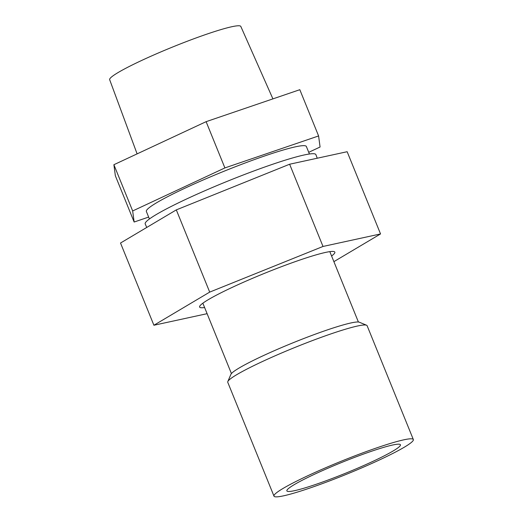 <?xml version="1.0" encoding="UTF-8"?>
<svg xmlns="http://www.w3.org/2000/svg" width="523" height="523" viewBox="0 0 523 523"><rect width="100%" height="100%" fill="white"/><g stroke="black" fill="none" stroke-linecap="round" stroke-linejoin="round"><path stroke-width="0.78" d="M379.371 459.985A75.207 7.021 -22.1 0 1 273.98 496.124A75.207 7.021 -22.1 0 1 341.016 461.325A75.207 7.021 -22.1 0 1 413.34 439.536A75.207 7.021 -22.1 0 1 379.371 459.985M372.755 461.436A61.276 5.72 -22.1 0 1 286.879 490.888A61.276 5.72 -22.1 0 1 341.506 462.528A61.276 5.72 -22.1 0 1 400.435 444.779A61.276 5.72 -22.1 0 1 372.755 461.436M273.98 496.124L227.76 382.3A75.207 7.021 -22.1 0 1 227.819 381.561L230.885 374.383A69.637 6.505 -22.1 0 1 292.906 342.84A69.637 6.505 -22.1 0 1 359.353 322.22L366.564 325.228A75.207 7.021 -22.1 0 1 367.12 325.711L413.34 439.536M227.819 381.561A75.207 7.021 -22.1 0 1 261.722 361.857A75.207 7.021 -22.1 0 1 366.564 325.228M209.697 292.109L323.011 246.457L380.541 233.938L347.154 151.716L289.624 164.229L176.31 209.886L120.519 243.025L153.906 325.247L209.697 292.109L176.31 209.886M323.011 246.457L289.624 164.229M380.541 233.938L333.89 261.65M207.108 313.676L153.906 325.247M204.617 307.544A72.978 6.812 -22.1 0 1 199.603 307.047A72.978 6.812 -22.1 0 1 266.625 272.483A72.978 6.812 -22.1 0 1 334.838 252.138A72.978 6.812 -22.1 0 1 331.589 255.989M146.754 227.446L145.204 223.949A92.12 8.603 -22.1 0 1 185.835 199.335A92.12 8.603 -22.1 0 1 272.228 164.412A92.12 8.603 -22.1 0 1 315.905 154.631L317.232 158.227M308.733 152.311L320.076 147.015L318.599 135.947L299.816 89.701L206.114 121.669L113.89 164.712L115.361 175.78L134.143 222.027L148.643 217.078M206.114 121.669L224.897 167.922L132.665 210.959L134.143 222.027M318.599 135.947L224.897 167.922M113.89 164.712L132.665 210.959M309.42 154.004L306.373 146.505A86.347 8.061 157.9 0 0 223.334 171.518A86.347 8.061 157.9 0 0 146.368 211.475L149.415 218.974M272.914 98.88L240.815 26.438A70.775 6.609 157.9 0 0 172.76 46.959A70.775 6.609 157.9 0 0 109.66 79.692L137.104 153.873M358.399 322.011L329.823 251.641M231.428 373.572L202.852 303.203"/></g></svg>
